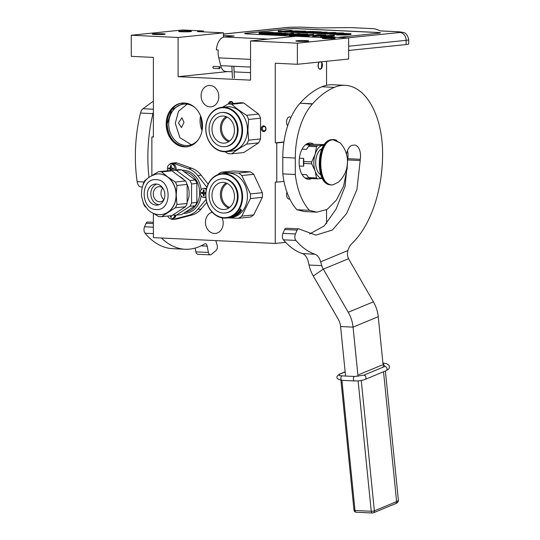 <?xml version="1.0" encoding="UTF-8"?>
<svg xmlns="http://www.w3.org/2000/svg" width="540" height="540" viewBox="0 0 540 540"><rect width="100%" height="100%" fill="white"/><g stroke="black" fill="none" stroke-linecap="round" stroke-linejoin="round"><path stroke-width="0.81" d="M233.125 103.511A2.876 2.369 -95.9 0 0 232.929 102.971A2.876 2.369 -95.9 0 0 230.344 101.486A2.876 2.369 -95.9 0 0 228.508 103.984M263.655 125.861A2.876 2.369 -95.9 0 0 261.286 128.614A2.876 2.369 -95.9 0 0 263.655 131.591A2.876 2.369 -95.9 0 0 266.031 128.837A2.876 2.369 -95.9 0 0 263.655 125.861M209.952 85.442A10.733 8.843 -95.9 0 0 208.859 85.475A10.733 8.843 -95.9 0 0 201.103 96.39A10.733 8.843 -95.9 0 0 209.952 106.859A10.733 8.843 -95.9 0 0 211.052 106.826A10.733 8.843 -95.9 0 0 218.801 95.911A10.733 8.843 -95.9 0 0 209.952 85.442M212.24 212.227A10.733 8.843 -95.9 0 0 205.517 223.58A10.733 8.843 -95.9 0 0 214.326 233.442A10.733 8.843 -95.9 0 0 215.419 233.408A10.733 8.843 -95.9 0 0 222.048 217.843M184.349 102.998A21.998 18.131 84.1 0 1 202.487 124.45A21.998 18.131 84.1 0 1 186.597 146.819A21.998 18.131 84.1 0 1 184.349 146.88A21.998 18.131 84.1 0 1 166.212 125.428A21.998 18.131 84.1 0 1 182.101 103.059A21.998 18.131 84.1 0 1 184.349 102.998M153.374 213.354L153.374 237.62L275.272 243.439L275.272 182.061L276.77 182.135L276.77 142.925L275.272 142.85L275.272 63.227L297.378 64.287L297.378 43.173L250.547 40.932L250.547 80.143L178.106 76.687L178.106 37.476L131.267 35.242L131.267 56.356L153.374 57.409L153.374 137.032L151.875 136.964L153.374 136.809M151.875 175.46L151.875 136.964M229.568 103.876A2.12 1.742 -95.9 0 1 231.079 102.155A2.12 1.742 -95.9 0 1 232.814 103.275A2.12 1.742 84.1 0 1 232.916 103.532M264.08 130.795A2.12 1.742 84.1 0 1 262.339 128.729A2.12 1.742 84.1 0 1 263.864 126.576A2.12 1.742 84.1 0 1 264.08 126.569A2.12 1.742 -95.9 0 1 265.829 128.635A2.12 1.742 -95.9 0 1 264.296 130.788A2.12 1.742 -95.9 0 1 264.08 130.795M182.534 103.019A21.998 18.131 84.1 0 0 167.083 125.604A21.998 18.131 84.1 0 0 185.2 146.792A21.998 18.131 -95.9 0 0 187.022 146.772M275.272 243.439L285.68 242.372M289.778 198.983A4.914 2.761 -87.3 0 1 289.096 199.098A4.914 2.761 -87.3 0 1 286.558 194.474A4.914 2.761 -87.3 0 1 286.902 192.071M326.551 223.601L326.551 209.797M276.77 182.135L283.993 181.393M276.77 142.925L283.898 142.196M275.272 142.85L283.932 141.966M319.302 62.033A3.854 2.167 92.7 0 0 318.074 65.624A3.854 2.167 92.7 0 0 320.065 69.248A3.854 2.167 92.7 0 0 322.421 65.178A3.854 2.167 92.7 0 0 321.192 61.837M287.665 125.894A4.914 2.761 -87.3 0 1 286.558 122.087A4.914 2.761 -87.3 0 1 289.562 116.897A4.914 2.761 -87.3 0 1 290.891 117.599M326.551 85.266L326.551 61.29M297.378 64.287L348.658 59.022L348.658 37.908L297.378 43.173M250.547 40.932L295.859 36.281L321.833 37.523L327.794 36.909L348.658 37.908M323.42 38.009A6.426 0.452 180 0 1 330.622 37.834A6.426 0.452 180 0 1 335.151 38.266A6.426 0.452 180 0 1 334.037 38.516A6.426 0.452 180 0 1 326.835 38.691A6.426 0.452 180 0 1 322.306 38.266A6.426 0.452 180 0 1 323.42 38.009M297.014 40.723A6.426 0.452 180 0 1 304.216 40.541A6.426 0.452 180 0 1 308.745 40.973A6.426 0.452 180 0 1 307.631 41.229A6.426 0.452 180 0 1 300.429 41.405A6.426 0.452 180 0 1 295.9 40.973A6.426 0.452 180 0 1 297.014 40.723M178.106 76.687L227.84 71.577M178.106 37.476L223.418 32.825L223.418 37.172M223.418 32.825L197.444 31.583L203.404 30.976L182.547 29.977L131.267 35.242M179.793 31.151A6.426 0.452 180 0 1 186.995 30.976A6.426 0.452 180 0 1 191.525 31.408A6.426 0.452 180 0 1 190.411 31.658A6.426 0.452 180 0 1 183.209 31.833A6.426 0.452 180 0 1 178.673 31.408A6.426 0.452 180 0 1 179.793 31.151M153.387 33.865A6.426 0.452 180 0 1 160.589 33.683A6.426 0.452 180 0 1 165.119 34.114A6.426 0.452 180 0 1 164.005 34.371A6.426 0.452 180 0 1 156.803 34.547A6.426 0.452 180 0 1 152.273 34.114A6.426 0.452 180 0 1 153.387 33.865M194.792 107.48A20.783 17.131 -95.9 0 0 185.882 104.044A20.783 17.131 84.1 0 0 183.762 104.105A20.783 17.131 84.1 0 0 168.743 125.246A20.783 17.131 84.1 0 0 185.882 145.517A20.783 17.131 -95.9 0 0 188.008 145.463A20.783 17.131 -95.9 0 0 198.119 139.914M178.463 122.958L181.946 117.794L183.998 122.391L181.481 127.609L178.463 122.958M203.276 31.86A15.12 12.461 84.1 0 1 203.404 30.976M202.21 129.836L200.846 116.519M201.906 120.11A18.974 15.633 -95.9 0 0 202.52 126.103M201.569 118.739L202.466 127.514M188.305 146.543L185.247 146.711C174.245 144.889 168.21 137.315 167.137 123.984L171.673 109.721L183.816 102.978M191.248 144.733L179.881 137.653L175.271 123.289L178.531 111.287L187.076 104.153M320.247 61.776C317.608 61.823 317.608 69.512 320.247 69.019L321.503 68.121L321.759 62.802L320.841 61.877M232.146 71.786L225.7 71.476A10.584 5.947 -87.3 0 1 220.732 65.657L218.774 57.854A14.364 8.073 -87.3 0 1 218.214 49.964L216.338 49.876A14.364 8.073 -87.3 0 1 224.329 36.99L234.124 35.984L223.418 35.471M348.658 50.456L406.1 44.557A15.12 1.06 180 0 0 408.733 43.963L408.733 39.737C407.801 35.363 405.986 32.927 403.279 32.42L398.23 31.752A7.56 4.246 -87.3 0 0 397.872 31.759L380.7 30.942L375.091 28.863L373.187 28.661L350.69 27.587L317.628 27.932L300.456 27.108L289.953 27.25L223.418 34.081M322.103 37.496L247.954 33.953A7.56 0.527 180 0 1 244.654 33.52A7.56 0.527 180 0 1 245.97 33.224L288.556 28.85A7.56 0.527 180 0 1 299.059 28.708L299.059 28.782A7.56 0.527 0 0 0 288.556 28.924L245.97 33.298A7.56 0.527 0 0 0 244.674 33.554M337.952 37.395L379.107 33.169A7.56 0.527 180 0 0 380.417 32.873A7.56 0.527 180 0 0 377.116 32.434L299.059 28.708M380.396 32.913A7.56 0.527 0 0 0 377.116 32.515L299.059 28.782M320.274 35.849L320.49 36.7L325.816 36.983L334.334 36.106L334.334 35.35L320.429 35.748L325.816 36.227L334.334 35.35M319.329 34.965L318.188 34.58L312.707 35.6L312.707 36.355L320.274 36.045M309.056 35.586L313.625 35.12L313.625 34.364L300.929 35.039L308.151 35.384L306.018 35.147L313.625 34.364M300.929 35.039L300.929 35.789L308.151 36.14L309.056 36.045L309.056 35.289M296.777 34.675L296.777 34.324L301.718 34.56L299.363 34.796L292.572 34.641L292.572 35.39L300.929 35.566M293.686 34.128L293.686 33.413L291.978 33.332L283.459 34.202L283.459 34.958L284.594 35.012L284.594 34.256L291.843 33.514L289.346 34.486L289.346 35.242L292.572 35.168M284.594 35.012L289.346 34.526M282.845 34.337L283.459 34.27M274.718 33.784L274.718 34.54L281.941 34.884L282.845 34.79L282.845 34.04L279.808 33.892L286.274 33.055L274.718 33.784L282.845 34.04M270.567 33.426L270.567 33.068L275.501 33.305L273.146 33.548L266.362 33.386L266.362 34.142L274.718 34.31M273.362 33.041L273.362 32.441L268.799 32.225L260.145 32.657L259.085 32.852L259.119 33.716L266.362 33.912M278.235 30.942L278.235 31.698L281.495 31.766L281.806 30.942L278.235 30.942L281.806 30.942M282.589 31.88L290.77 32.096M312.937 33.325L329.413 34M294.813 31.577L290.77 31.61L290.77 32.359L312.741 33.116M329.886 33.473L341.422 34.027L336.717 34.189L336.717 34.938L345.83 34.985L350.98 34.459L350.98 33.703L329.886 33.473L329.886 34.229L336.717 34.553M350.501 33.723L338.999 33.136L343.615 32.98L334.517 32.927L329.413 33.453L329.413 34.209L329.886 34.189M325.816 36.983L325.816 36.227M321.253 36.761L321.253 36.011M320.49 36.7L320.49 35.944M325.782 35.519L325.782 34.945L319.329 34.634M314.226 36.43L314.226 35.674L325.782 34.945M312.707 35.6L314.226 35.674M308.151 36.14L308.151 35.384M300.004 34.31L300.004 33.878L305.701 34.148L296.777 34.324M307.928 34.776L307.928 34.094L300.004 33.878M299.41 35.721L299.41 34.965L307.928 34.094M292.572 34.641L299.41 34.965M299.572 34.29L299.572 33.689L298.431 33.635L290.999 34.398L293.686 33.413M291.053 35.323L291.053 34.567L299.572 33.689M289.346 34.486L291.053 34.567M283.459 34.202L284.594 34.256M287.415 33.797L287.415 33.109M281.941 34.884L281.941 34.128M273.793 33.062L273.793 32.623L279.49 32.9L270.567 33.068M281.718 33.527L281.718 32.839L273.793 32.623M273.2 34.466L273.2 33.716L281.718 32.839M266.362 33.386L273.2 33.716M260.287 33.851L260.287 33.095L264.843 33.318L273.362 32.441M259.517 33.784L259.517 33.035L260.287 33.095M259.119 33.716L259.119 32.96L259.517 33.035M264.843 34.067L264.843 33.318M292.079 30.942L292.079 30.476L289.899 30.375L282.393 31.165L289.015 31.523L295.799 30.881L302.117 31.199L294.813 31.354M289.015 32.279L289.015 31.523M310.466 31.462L299.66 31.806L305.667 31.165L289.535 30.875L292.079 30.476M327.139 32.67L327.139 32.15L318.62 32.265L321.651 31.927L312.079 31.435L306.646 31.873L310.237 32.279L304.027 32.015L310.466 31.354M323.771 32.96L328.847 32.98L320.699 32.812L327.139 32.15M335.981 32.94L335.981 32.575L333.794 32.468L323.771 32.738M290.77 31.61L309.845 32.522L314.807 32.123L310.122 31.847L312.262 31.664L318.58 31.982L313.227 32.684L327.125 33.345L335.981 32.575M345.83 34.985L345.83 34.236L350.98 33.703M336.717 34.189L345.83 34.236M343.615 33.352L343.615 32.98M345.985 33.872L350.501 33.683M334.449 33.325L345.985 33.831M329.413 33.453L334.449 33.284M328.3 35.802L321.563 35.802L328.3 35.802M317.378 34.979L320.794 35.141L314.192 35.559L317.378 34.979L317.378 35.357M261.374 32.987L264.917 32.366L271.134 32.495L261.374 32.987M278.788 30.989L281.333 30.902L278.788 30.989M287.132 30.983L290.23 31.131L287.132 31.212M317.129 32.42L320.004 32.555L317.129 32.643M323.939 35.998L323.939 35.62M324.689 36.038L324.689 35.627M264.006 33.109L264.006 32.427M264.613 33.143L264.917 32.366M265.842 33.041L265.842 32.326M266.774 32.947L266.774 32.319M267.712 32.846L267.712 32.333M280.139 31.023L279.551 30.929M279.565 30.949L280.139 30.976M219.024 67.736L219.571 68.661L220.219 67.628L219.672 66.697L219.024 67.736M205.868 128.655A21.843 18.002 -95.9 0 0 223.911 151.308A21.843 18.002 -95.9 0 0 241.96 130.383A21.843 18.002 84.1 0 0 223.911 107.73A21.843 18.002 84.1 0 0 205.868 128.655M221.893 107.311A22.295 18.373 84.1 0 0 205.747 128.614A22.295 18.373 -95.9 0 0 226.449 151.673A22.295 18.373 -95.9 0 0 242.588 130.369A22.295 18.373 84.1 0 0 221.893 107.311L226.746 106.812A22.295 18.373 84.1 0 1 247.448 129.87A22.295 18.373 -95.9 0 1 231.302 151.173L226.449 151.673M260.537 118.213L260.537 138.942L248.616 140.164L247.88 129.877L248.616 119.434L260.537 118.213A24.941 20.554 84.1 0 0 258.606 114.075L246.685 115.303C240.752 111.706 235.798 108.02 231.815 104.227L243.736 102.998L258.606 114.075M243.736 102.998A24.941 20.554 84.1 0 0 239.868 102.816L227.954 104.038A24.941 20.554 84.1 0 1 231.815 104.227M227.954 104.038L222.466 107.251M225.032 151.754L227.954 153.583A24.941 20.554 -95.9 0 0 231.815 153.772C235.798 150.653 240.752 147.434 246.685 144.113A24.941 20.554 -95.9 0 0 248.616 140.164M246.685 144.113L258.606 142.891L243.736 152.55L231.815 153.772M258.606 142.891A24.941 20.554 -95.9 0 0 260.537 138.942M246.685 115.303A24.941 20.554 84.1 0 1 248.616 119.434M227.239 117.099A12.805 10.55 -95.9 0 0 221.596 129.755A12.805 10.55 -95.9 0 0 229.696 141.001M226.145 116.62A13.608 11.212 -95.9 0 0 220.482 129.87A13.608 11.212 -95.9 0 0 228.724 141.696M223.229 116.019A13.608 11.212 84.1 0 1 234.448 129.283A13.608 11.212 84.1 0 1 224.62 143.12A13.608 11.212 84.1 0 1 223.229 143.161A13.608 11.212 -95.9 0 1 212.011 129.89A13.608 11.212 -95.9 0 1 221.846 116.053A13.608 11.212 -95.9 0 1 223.229 116.019M224.984 146.657L225.666 146.59A17.159 14.141 84.1 0 0 238.059 129.134A17.159 14.141 84.1 0 0 223.911 112.401A17.159 14.141 -95.9 0 0 222.163 112.448L221.481 112.522A17.159 14.141 -95.9 0 0 209.081 129.971A17.159 14.141 -95.9 0 0 223.229 146.705A17.159 14.141 84.1 0 0 224.984 146.657A17.159 14.141 84.1 0 0 237.377 129.202A17.159 14.141 84.1 0 0 223.229 112.475A17.159 14.141 -95.9 0 0 221.481 112.522M223.911 217.661A21.843 18.002 -95.9 0 0 241.96 196.736A21.843 18.002 -95.9 0 0 223.911 174.083A21.843 18.002 84.1 0 0 205.868 195.007A21.843 18.002 84.1 0 0 223.911 217.661M221.893 173.664A22.295 18.373 84.1 0 0 205.781 196.344A22.295 18.373 84.1 0 0 224.168 218.093A22.295 18.373 -95.9 0 0 226.449 218.025A22.295 18.373 -95.9 0 0 242.554 195.345A22.295 18.373 -95.9 0 0 224.168 173.603A22.295 18.373 84.1 0 0 221.893 173.664L226.746 173.165A22.295 18.373 84.1 0 1 229.028 173.104A22.295 18.373 -95.9 0 1 247.408 194.846A22.295 18.373 -95.9 0 1 231.302 217.532L226.449 218.025M233.219 171.005L250.385 171.828L238.471 173.05L229.149 172.712L221.299 172.226L233.219 171.005M221.299 172.226A24.941 20.554 84.1 0 0 217.951 174.4L217.775 174.677M227.799 217.89L238.471 218.288A24.941 20.554 -95.9 0 0 241.819 216.115L250.405 198.572A24.941 20.554 -95.9 0 0 250.405 193.907L241.819 175.541A24.941 20.554 -95.9 0 0 238.471 173.05M250.405 198.572L262.319 197.35L253.732 214.893A24.941 20.554 -95.9 0 1 250.385 217.066L238.471 218.288M253.732 214.893L241.819 216.115M262.319 197.35A24.941 20.554 -95.9 0 0 262.319 192.685L250.405 193.907M241.819 175.541L253.732 174.319L262.319 192.685M253.732 174.319A24.941 20.554 -95.9 0 0 250.385 171.828M232.119 217.215L232.031 217.134A22.295 18.373 -95.9 0 1 229.547 217.701L229.493 217.681A22.295 18.373 -95.9 0 0 231.95 217.046L232.922 216.817L232.092 216.904M229.379 217.694A22.295 18.373 -95.9 0 0 231.842 217.066L231.748 216.965A22.295 18.373 -95.9 0 1 229.318 217.667L229.372 217.654M240.064 211.005L240.813 211.282A22.295 18.373 -95.9 0 1 239.389 212.882L238.761 212.558M238.882 212.726A22.295 18.373 -95.9 0 0 239.517 212.031L239.2 212.065A22.295 18.373 -95.9 0 1 238.565 212.76L238.187 212.558M238.309 212.733A22.295 18.373 -95.9 0 0 239.051 211.91L238.734 211.937A22.295 18.373 -95.9 0 1 235.44 214.981L235.44 214.981M236.311 214.731L235.724 214.778M236.095 215.015L235.386 215.028M236.392 214.886A22.295 18.373 -95.9 0 0 237.101 214.353L237.013 214.198M233.753 216.513L232.301 216.743A22.295 18.373 -95.9 0 0 234.826 215.399L236.425 215.109A22.295 18.373 -95.9 0 0 237.512 214.306L237.101 214.353M233.793 216.648A22.295 18.373 -95.9 0 0 234.232 216.466L233.462 216.446M233.496 216.54A22.295 18.373 -95.9 0 0 234.482 216.061L234.171 216.095A22.295 18.373 -95.9 0 1 233.179 216.574L232.808 216.31M232.902 216.472L232.936 216.574A22.295 18.373 -95.9 0 0 234.023 216.034L233.975 215.919M234.023 216.034L235.312 215.71M235.386 215.892A22.295 18.373 -95.9 0 0 235.798 215.663L235.015 215.615M235.069 215.737A22.295 18.373 -95.9 0 0 235.609 215.413L235.528 215.237M236.203 215.352L235.609 215.413M236.507 215.231A22.295 18.373 -95.9 0 0 238.12 214.036L238.059 213.928M238.147 213.921L237.074 214.144A22.295 18.373 -95.9 0 1 236.372 214.697L235.98 214.583M236.061 214.731A22.295 18.373 -95.9 0 0 237.154 213.84L237.053 213.685M237.154 213.84L238.511 213.705L237.168 213.577M238.511 213.705A22.295 18.373 -95.9 0 0 238.882 213.374L237.411 213.347M237.519 213.509A22.295 18.373 -95.9 0 0 237.877 213.165L237.762 212.996M239.389 212.882L237.843 212.915M239.112 213.044L237.877 213.165M240.219 211.181A22.295 18.373 -95.9 0 0 240.543 210.755L240.354 210.546M240.705 210.344L241.407 210.499L240.543 210.755M241.407 210.499A22.295 18.373 -95.9 0 0 241.718 210.047L240.651 210.418L240.449 209.966M240.644 210.161L239.909 210.411A22.295 18.373 -95.9 0 1 239.011 211.613L240.32 211.478L239.213 211.356M240.665 209.061L240.266 209.696L240.665 209.061M240.867 209.243L240.462 209.891L240.935 209.263M239.247 212.686L239.355 212.625A22.295 18.373 -95.9 0 0 240.314 211.538L240.158 211.268M234.448 215.636L234.502 215.764A22.295 18.373 -95.9 0 0 234.907 215.514L234.853 215.386M234.907 215.514L235.292 215.447A22.295 18.373 -95.9 0 1 234.751 215.771L234.488 215.798M239.996 210.708L240.361 210.607A22.295 18.373 -95.9 0 1 239.902 211.214L239.591 211.248A22.295 18.373 -95.9 0 0 239.996 210.708L239.828 210.532M240.361 210.607L239.8 210.506M227.239 183.451A12.805 10.55 84.1 0 0 221.515 194.528A12.805 10.55 -95.9 0 0 229.696 207.36M226.145 182.972A13.608 11.212 84.1 0 0 220.401 194.542A13.608 11.212 -95.9 0 0 228.724 208.049M211.991 195.406A13.608 11.212 84.1 0 1 221.846 182.405A13.608 11.212 84.1 0 1 234.475 196.479A13.608 11.212 -95.9 0 1 224.62 209.48A13.608 11.212 -95.9 0 1 211.991 195.406M224.984 213.01L225.666 212.942A17.159 14.141 -95.9 0 0 238.086 196.547A17.159 14.141 84.1 0 0 222.163 178.801L221.481 178.875A17.159 14.141 84.1 0 1 237.411 196.621A17.159 14.141 -95.9 0 1 224.984 213.01A17.159 14.141 -95.9 0 1 209.054 195.264A17.159 14.141 84.1 0 1 221.481 178.875M206.901 187.285L197.755 175.574A24.185 19.933 -95.9 0 0 188.453 168.649L173.637 163.343A5.292 4.361 -95.9 0 0 172.55 163.127A5.292 4.361 -95.9 0 0 172.01 163.141A5.292 4.361 -95.9 0 0 169.641 164.322M208.13 184.147L201.157 175.223A24.185 19.933 -95.9 0 0 191.862 168.298L177.046 162.992A5.292 4.361 -95.9 0 0 175.959 162.776A5.292 4.361 -95.9 0 0 175.419 162.79L172.01 163.141M170.532 218.7A5.292 4.361 -95.9 0 0 173.09 219.375L176.499 219.031A5.292 4.361 -95.9 0 0 177.046 218.929L191.862 215.035A24.185 19.933 -95.9 0 0 201.157 209L206.779 202.345M167.603 169.931L167.4 170.802M173.09 219.375A5.292 4.361 -95.9 0 0 173.637 219.281L188.453 215.386A24.185 19.933 -95.9 0 0 197.755 209.351L206.118 199.435M181.595 169.83L176.317 170.37A22.525 18.562 -95.9 0 0 174.704 170.215A22.525 18.562 -95.9 0 0 173.097 170.222L178.376 169.675A22.525 18.562 84.1 0 1 179.989 169.668A22.525 18.562 84.1 0 1 181.595 169.83L195.237 179.989A22.525 18.562 -95.9 0 1 196.85 183.438L196.85 202.453A22.525 18.562 -95.9 0 1 195.237 205.747L181.595 214.603L176.317 215.143L189.959 206.287A22.525 18.562 -95.9 0 0 191.565 202.993L191.565 183.978A22.525 18.562 -95.9 0 0 189.959 180.535L195.237 179.989M152.773 175.061L158.45 171.72L168.669 170.674A22.525 18.562 84.1 0 1 170.275 170.667A22.525 18.562 84.1 0 1 171.889 170.829L185.524 180.988L175.311 182.034A22.525 18.562 -95.9 0 1 176.924 185.483L176.236 195.062A20.405 16.821 -95.9 0 0 167.805 177.025A20.405 16.821 -95.9 0 0 159.374 173.9A20.405 16.821 84.1 0 0 157.289 173.954L157.12 173.975C143.262 177.113 141.136 187.117 141.554 196.391L143.586 203.58L147.913 209.689C151.072 212.72 154.751 214.373 158.942 214.637L161.285 214.576A20.405 16.821 -95.9 0 0 176.033 193.813A20.405 16.821 -95.9 0 0 159.206 173.914A20.405 16.821 -95.9 0 0 157.12 173.975M158.45 171.72A22.525 18.562 84.1 0 1 160.063 171.713A22.525 18.562 84.1 0 1 161.669 171.875L171.889 170.829M156.134 205.146A10.584 8.721 84.1 0 1 147.413 194.825A10.584 8.721 84.1 0 1 155.054 184.059A10.584 8.721 84.1 0 1 156.134 184.032A10.584 8.721 -95.9 0 1 164.862 194.353A10.584 8.721 -95.9 0 1 157.214 205.112A10.584 8.721 -95.9 0 1 156.134 205.146M158.902 204.734A10.584 8.721 84.1 0 1 150.869 195.129A10.584 8.721 84.1 0 1 156.782 184.093M162.635 187.832A7.56 6.23 -95.9 0 0 159.543 186.698A7.56 6.23 84.1 0 0 158.774 186.719A7.56 6.23 84.1 0 0 153.313 194.407A7.56 6.23 84.1 0 0 159.543 201.778A7.56 6.23 -95.9 0 0 160.312 201.757A7.56 6.23 -95.9 0 0 163.87 199.881M163.937 199.719A7.56 6.23 84.1 0 1 162.736 187.981M161.372 214.569A20.405 16.821 -95.9 0 0 161.46 214.556A20.405 16.821 -95.9 0 0 167.805 212.288A20.405 16.821 -95.9 0 0 176.236 195.062L176.924 204.498L187.137 203.452L187.137 184.43A22.525 18.562 -95.9 0 0 185.524 180.988M161.669 171.875L167.805 177.025L175.311 182.034M143.033 185.193L143.201 183.87A22.525 18.562 84.1 0 1 144.815 180.583L147.299 178.713M145.739 207.191L144.815 206.334A22.525 18.562 84.1 0 1 143.201 202.892L143.161 202.622M176.924 204.498A22.525 18.562 -95.9 0 1 175.311 207.792L161.669 216.648A22.525 18.562 -95.9 0 1 160.063 216.655A22.525 18.562 84.1 0 1 158.45 216.493L153.839 213.543M161.669 216.648L171.889 215.602L185.524 206.739A22.525 18.562 -95.9 0 0 187.137 203.452M175.311 207.792L185.524 206.739M176.924 185.483L187.137 184.43A17.462 14.391 -95.9 0 1 187.137 202.109M184.14 179.955A17.462 14.391 -95.9 0 0 179.442 176.459M176.317 170.37L189.959 180.535M173.097 170.222L172.01 170.924M176.317 215.143A22.525 18.562 -95.9 0 1 173.097 214.988L172.969 214.893M189.959 206.287L195.237 205.747M191.565 202.993L196.85 202.453M191.565 183.978L196.85 183.438M206.3 189.601A4.536 3.74 84.1 0 0 203.445 188.46A4.536 3.74 84.1 0 0 200.165 192.794A4.536 3.74 -95.9 0 0 204.37 197.485A4.536 3.74 -95.9 0 0 205.821 196.951M205.787 193.543A21.161 1.478 180 0 1 204.653 193.496L205.403 193.415A0.756 0.621 84.1 0 1 205.484 193.415L205.794 193.428M205.484 193.415L204.025 194.225A21.161 11.894 92.7 0 0 204.134 196.02A20.945 1.465 180 0 1 203.384 195.986A21.161 11.894 -87.3 0 1 203.276 194.184L202.655 193.401A21.161 1.478 180 0 1 201.258 193.32L201.258 192.416A21.161 1.478 -0 0 0 202.655 192.497L203.56 192.409A0.756 0.621 84.1 0 1 203.486 192.409L202.804 192.483M202.655 192.497L203.276 191.774A21.161 11.894 -87.3 0 1 203.384 189.952A20.945 1.465 -0 0 0 204.134 189.986A21.161 11.894 92.7 0 0 204.025 191.808L204.653 192.591A21.161 1.478 -0 0 0 205.848 192.638M204.107 195.73L203.384 195.986M201.987 192.463L201.987 193.246L203.486 193.32A0.756 0.621 84.1 0 1 204.086 193.894M201.987 193.246L201.258 193.32M204.046 192.017A0.756 0.621 84.1 0 1 203.56 192.409M174.704 170.053A4.536 3.74 -95.9 0 0 174.872 168.73A4.536 3.74 84.1 0 0 170.66 164.039A4.536 3.74 84.1 0 0 167.38 168.372A4.536 3.74 -95.9 0 0 167.927 170.748M170.539 170.681A21.161 11.894 -87.3 0 1 170.492 169.763L169.871 168.98A21.161 1.478 180 0 1 168.473 168.899L168.473 167.994A21.161 1.478 -0 0 0 169.871 168.075L170.492 167.353A21.161 11.894 -87.3 0 1 170.6 165.53A20.945 1.465 -0 0 0 171.349 165.571A21.161 11.894 92.7 0 0 171.241 167.387L171.869 168.169A21.161 1.478 -0 0 0 173.468 168.23L173.468 169.135A21.161 1.478 180 0 1 171.869 169.074L172.618 168.993A0.756 0.621 84.1 0 1 172.699 168.993L173.468 169.027M172.699 168.993L171.241 169.803A21.161 11.894 92.7 0 0 171.288 170.748M169.871 168.075L170.775 167.987A0.756 0.621 84.1 0 1 170.701 167.994L170.019 168.061M169.202 168.041L169.202 168.824L170.701 168.899A0.756 0.621 84.1 0 1 171.302 169.472M169.202 168.824L168.473 168.899M171.261 167.596A0.756 0.621 84.1 0 1 170.775 167.987M167.731 216.027A4.536 3.74 -95.9 0 0 171.585 218.774A4.536 3.74 -95.9 0 0 174.825 215.156M171.248 215.663A21.161 11.894 92.7 0 0 171.349 217.31A20.945 1.465 180 0 1 170.6 217.276A21.161 11.894 -87.3 0 1 170.505 215.744M171.322 217.019L170.6 217.276M383.312 367.099L378.243 316.69A30.233 24.172 -112.5 0 0 373.417 301.833L349.589 260.584A20.122 11.927 -124.1 0 1 348.57 258.68C347.301 255.94 347.092 253.22 347.929 250.519A15.12 8.498 -87.3 0 1 351.715 243.769A96.755 54.378 92.7 0 0 382.604 153.617A72.562 40.784 92.7 0 0 345.182 85.334A72.562 40.784 92.7 0 0 334.368 87.365A120.94 67.973 92.7 0 0 312.545 103.802L312.336 104.044A60.473 33.986 92.7 0 0 295.299 158.031L295.299 174.481A59.413 33.392 92.7 0 0 309.42 210.316L316.784 212.166L327.132 209.459L336.319 200.165L343.568 186.131L347.132 168.527A12.096 6.797 92.7 0 0 347.267 165.287M309.569 234.009L324.162 225.997L336.049 209.196L345.074 186.368L347.706 159.941A3.024 1.701 -87.3 0 1 347.767 158.686L360.254 159.286A11.489 6.46 92.7 0 0 354.618 145.071A11.489 6.46 92.7 0 0 353.43 145.206A11.489 6.46 92.7 0 0 353.342 145.199A11.489 6.46 92.7 0 0 346.538 154.373M360.254 159.286A3.024 1.701 92.7 0 0 360.194 160.542L356.906 189.607L346.586 213.584L332.384 230.04L315.88 235.116L299.113 229.028A3.024 1.701 92.7 0 0 298.586 228.845A3.024 1.701 92.7 0 0 297.122 230.107L295.434 233.969A4.536 2.551 92.7 0 0 295.906 240.422A96.755 54.378 92.7 0 0 314.982 254.239A15.12 8.498 -87.3 0 1 320.632 261.846L321.766 265.633A15.12 12.082 -112.5 0 0 323.339 269.15L348.246 312.269A30.233 24.172 67.5 0 1 353.072 327.132L358.027 376.373M313.72 144.328A18.144 10.199 92.7 0 0 310.216 143.019A18.144 10.199 92.7 0 0 309.353 143.039A18.144 10.199 92.7 0 0 299.14 161.419A18.144 10.199 92.7 0 0 308.488 179.26A18.144 10.199 92.7 0 0 309.353 179.233A18.144 10.199 92.7 0 0 311.614 178.551M345.182 85.334L332.694 84.74A72.562 40.784 92.7 0 0 321.881 86.764A120.94 67.973 92.7 0 0 300.058 103.208L312.336 104.044M295.299 174.481L282.805 173.88L282.805 157.437A60.473 33.986 -87.3 0 1 299.842 103.444M309.42 210.316L296.926 209.722A59.413 33.392 -87.3 0 1 282.805 173.88M296.926 209.722L304.297 211.559L316.784 212.159M347.767 158.686A11.489 6.46 92.7 0 0 347.49 150.653M297.122 230.107L284.634 229.507A3.024 1.701 -87.3 0 1 286.099 228.251L298.586 228.845M284.634 229.507L282.94 233.375L295.434 233.969M321.766 265.633L309.049 265.025L308.138 261.245A15.12 8.498 92.7 0 0 302.488 253.645A96.755 54.378 92.7 0 1 283.419 239.821A4.536 2.551 -87.3 0 1 282.94 233.375M309.049 265.025A30.233 24.172 -112.5 0 0 313.268 275.981L338.175 319.106A15.12 12.082 67.5 0 1 340.585 326.531L345.566 376.049M305.397 178.227L306.086 177.998M307.712 144.038L307.044 143.748M305.471 144.794L310.365 145.031L309.501 145.274A18.671 10.496 92.7 0 0 308.563 146.333L316.521 146.711L315.103 154.339A16.632 9.349 92.7 0 0 313.848 162.763A16.632 9.349 92.7 0 0 315.103 170.93L316.521 177.971A18.671 10.496 92.7 0 0 317.459 178.835L322.407 178.47M311.735 163.796A18.671 10.496 -87.3 0 1 311.722 162.83A18.671 10.496 -87.3 0 1 311.735 161.872L303.777 161.487A18.671 10.496 92.7 0 0 303.777 163.411L311.735 163.796L315.103 170.93A16.632 9.349 92.7 0 0 322.373 178.409M306.389 144.119L324.419 144.551M302.002 174.467L306.538 174.683L308.563 177.586A18.671 10.496 92.7 0 0 309.501 178.45L317.459 178.835M304.985 177.95L309.137 178.146M308.563 177.586L316.521 177.971M303.777 163.411L303.683 166.219L299.363 166.01M299.383 158.186L303.683 158.389L303.777 161.487M309.501 145.274L317.459 145.658L323.204 145.213A16.632 9.349 92.7 0 0 315.103 154.339L311.735 161.872M308.563 146.333L306.538 149.337L302.103 149.121M323.204 145.213L324.007 145.125M323.959 145.186A16.632 9.349 92.7 0 0 323.224 145.213M321.962 148.77A13.379 7.52 92.7 0 0 315.704 161.44A13.379 7.52 92.7 0 0 320.72 174.65M303.683 158.389A17.388 9.774 92.7 0 0 303.683 166.219M317.459 145.658A18.671 10.496 92.7 0 0 316.521 146.711M307.314 148.102A17.388 9.774 92.7 0 0 307.199 148.264A17.388 9.774 92.7 0 0 306.538 149.337M340.16 142.864A27.668 27.668 0 0 1 338.283 182.263L333.099 184.754C316.717 187.826 316.717 140.083 333.099 139.793L340.173 142.877L333.821 139.603A22.673 12.744 -87.3 0 1 336.744 140.366M161.406 238.005A96.755 54.378 92.7 0 0 185.092 249.251A96.755 54.378 92.7 0 0 189.709 249.122A96.755 54.378 92.7 0 0 204.593 243.925A3.78 2.126 -87.3 0 1 205.355 243.716A3.78 2.126 -87.3 0 1 207.198 246.119L208.386 252.457A3.78 2.126 92.7 0 0 210.229 254.86A3.78 2.126 92.7 0 0 211.14 254.549A111.112 62.451 92.7 0 0 216.149 250.364A3.78 2.126 92.7 0 0 217.148 245.133L215.804 240.597M153.374 112.313A7.56 4.246 92.7 0 0 152.969 113.636L140.474 113.042A105.82 59.481 92.7 0 0 137.133 181.622A7.56 4.246 -87.3 0 0 140.906 186.928L142.385 186.995M140.474 113.042A7.56 4.246 -87.3 0 1 142.952 108.736L153.374 101.135M210.229 254.86L197.741 254.266A3.78 2.126 -87.3 0 1 195.899 251.863L195.19 248.069M153.374 233.618L145.037 233.219A96.755 54.378 92.7 0 0 172.604 248.65L185.092 249.251M145.037 233.219A4.536 2.551 -87.3 0 1 144.558 226.766L146.09 223.27A3.024 1.701 -87.3 0 1 147.555 222.014L153.374 222.291M152.969 113.636A105.82 59.481 92.7 0 0 148.993 177.235M382.907 363.082L384.905 366.437L363.852 375.172L354.456 376.475L341.969 375.874C338.776 375.617 338.162 375.01 340.119 374.045L345.154 371.952M358.904 374.625L381.969 365.06M202.082 130.606A20.783 17.131 84.1 0 1 200.556 115.79M250.547 67.082L220.732 65.657M348.658 46.231L406.1 40.338L406.1 44.557M347.625 37.861L399.857 32.495A7.56 6.23 84.1 0 1 406.1 40.338A15.12 1.06 0 0 0 408.733 39.737M399.857 32.495C402.07 32.211 401.409 31.968 397.872 31.759M268.447 39.096L224.329 36.99M289.953 27.25A7.56 6.23 -95.9 0 0 289.177 27.27L223.418 34.02M300.456 27.108A7.56 4.246 -87.3 0 1 300.814 27.101L289.177 27.27M250.547 59.373L218.774 57.854M282.879 31.988L282.879 31.232M321.455 32.4L321.455 31.975M328.671 34.081L328.671 33.325M327.125 34.101L327.125 33.345M313.227 33.433L313.227 32.684M311.384 33.251L311.384 32.501M309.845 33.271L309.845 32.522M295.799 31.253L295.799 30.881M295.211 31.313L295.211 30.888M219.672 66.697L213.442 66.366L212.794 67.399L213.341 68.324L219.571 68.661M177.046 162.992L173.637 163.343M191.862 168.298L188.453 168.649M201.157 175.223L197.755 175.574M201.157 209L197.755 209.351M191.862 215.035L188.453 215.386M177.046 218.929L173.637 219.281M182.108 170.215A21.62 17.813 84.1 0 1 201.177 189.743M201.137 195.878A21.62 17.813 84.1 0 1 183.526 213.347M183.971 171.599A20.405 16.821 84.1 0 1 199.638 191.734A20.405 16.821 84.1 0 1 185.483 212.078M156.134 179.658C140.184 177.971 140.184 209.682 156.134 209.52C172.085 211.201 172.085 179.496 156.134 179.658M159.206 214.63A20.405 16.821 -95.9 0 0 161.285 214.576L161.46 214.556M205.544 197.363L205.848 197.316A4.536 3.74 84.1 0 1 205.544 197.363L204.37 197.485M203.445 188.46L204.62 188.339A4.536 3.74 84.1 0 1 206.496 188.73M204.032 194.11L203.276 194.184M203.486 193.32L202.655 193.401M204.032 191.693L203.276 191.774M170.66 164.039L171.835 163.917A4.536 3.74 84.1 0 1 176.04 168.608A4.536 3.74 84.1 0 1 175.878 169.931M171.248 169.688L170.492 169.763M170.701 168.899L169.871 168.98M171.248 167.279L170.492 167.353M175.979 215.163A4.536 3.74 84.1 0 1 172.76 218.653L171.585 218.774M320.632 261.846L347.929 250.519M313.268 275.981L323.339 269.15L348.57 258.68M334.368 87.365L321.881 86.764M312.545 103.802L300.058 103.208M282.805 157.437L295.299 158.031M347.706 159.941L360.194 160.542M283.419 239.821L295.906 240.422M314.982 254.239L302.488 253.645M306.322 178.733A18.144 10.199 92.7 0 0 307.726 178.079M309.346 144.119A18.144 10.199 92.7 0 0 308.009 143.336M348.246 312.269L373.417 301.833M340.585 326.531L353.072 327.132L378.243 316.69M332.735 184.876A22.673 12.744 -87.3 0 1 331.654 184.903A22.673 12.744 -87.3 0 1 319.97 162.608A22.673 12.744 -87.3 0 1 332.735 139.631A22.673 12.744 -87.3 0 1 333.821 139.603L333.166 139.57A22.673 12.744 -87.3 0 0 332.08 139.603A22.673 12.744 -87.3 0 0 319.316 162.574A22.673 12.744 -87.3 0 0 331 184.876C314.692 185.247 315.806 140.076 332.006 139.603L333.166 139.57M144.059 181.953L137.133 181.622M153.374 109.228L142.952 108.736M208.386 252.457L195.899 251.863M201.083 245.828L207.198 246.119M153.374 227.185L144.558 226.766M153.374 223.621L146.09 223.27M384.905 366.437A2.268 1.816 -112.5 0 1 387.005 368.732A2.268 1.816 67.5 0 1 385.999 370.737L364.945 379.471A2.268 1.816 67.5 0 0 365.945 377.467A2.268 1.816 -112.5 0 0 363.852 375.172M354.456 376.475A2.268 1.276 -87.3 0 0 353.423 379.202A2.268 1.276 92.7 0 0 354.571 380.943L342.083 380.342A2.268 1.276 92.7 0 1 340.929 378.601A2.268 1.276 -87.3 0 1 341.969 375.874M342.083 380.342C336.17 379.134 335.3 377.069 339.478 374.152A2.268 1.816 67.5 0 1 340.119 374.045M340.929 380.255L354.004 510.185A2.268 0.479 -5.7 0 0 355.003 510.482L341.908 380.336M385.391 370.994L398.385 500.128A10.584 2.241 174.3 0 1 396.596 501.606L374.369 510.827A2.268 0.479 -5.7 0 1 371.237 511.259L355.003 510.482A2.268 1.276 -87.3 0 0 356.15 512.224L372.391 513A2.268 1.276 -87.3 0 1 371.237 511.259L358.115 380.869M383.535 371.763L396.596 501.606A2.268 1.816 67.5 0 1 395.597 503.611L373.363 512.831A2.268 2.268 0 0 1 372.391 513A2.268 1.276 -87.3 0 0 372.715 512.939A2.268 1.816 -112.5 0 0 373.363 512.831A2.268 1.816 -112.5 0 0 374.369 510.827L361.253 380.471M234.117 71.881L250.547 72.664M300.814 27.101L318.074 27.925M380.612 30.908L398.23 31.752M282.393 31.165L282.393 31.921M305.667 31.165L305.667 31.523M321.651 31.927L321.651 32.386M312.741 32.616L312.741 33.372M233.854 66.285L234.407 78.01M231.883 66.191L232.443 78.104M204.62 188.339L206.503 188.71M171.835 163.917C174.393 164.012 175.824 165.571 176.121 168.595L175.952 169.925M176.054 215.156L172.76 218.653M307.199 148.264L307.463 147.872M321.847 149.02L321.415 149.026M320.612 174.386L320.207 174.346M338.283 182.263L332.816 184.876L331 184.876M320.558 174.157L319.903 174.13M321.746 149.243L321.091 149.216M354.571 380.943C358.047 380.828 359.654 381.193 364.945 379.471M382.901 362.988L386.559 363.629L389.192 365.492L389.414 367.835L388.719 369.009L385.999 370.737M339.478 374.152L345.141 371.804M354.004 510.185A2.268 2.268 0 0 0 356.15 512.224M398.385 500.128C398.432 501.836 397.501 502.997 395.597 503.611"/></g></svg>
